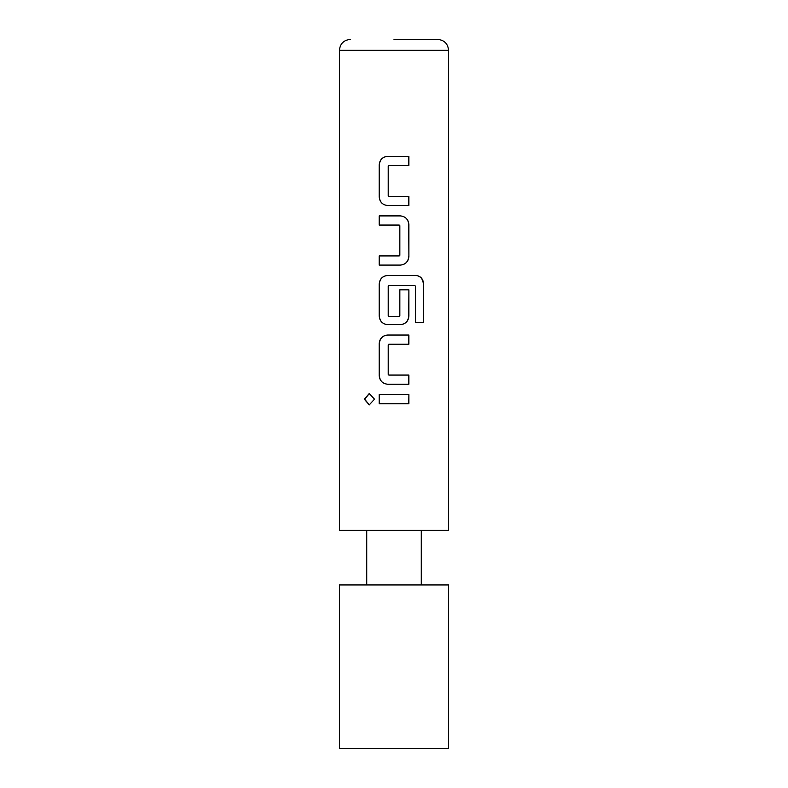 <?xml version="1.0" encoding="UTF-8"?>
<svg xmlns="http://www.w3.org/2000/svg" width="788" height="788" viewBox="0 0 788 788"><rect width="100%" height="100%" fill="white"/><g stroke="black" fill="none" stroke-linecap="round" stroke-linejoin="round"><path stroke-width="1.18" d="M364.332 399.201L369.257 393.517L374.487 399.201L369.257 404.884L364.332 399.201M369.375 404.884L364.627 399.201L369.385 393.517M392.719 205.51L387.657 205.51C382.604 204.969 379.836 202.122 379.353 196.961L379.353 164.879C379.836 159.728 382.604 156.871 387.657 156.329M388.878 196.35L392.976 196.35M392.966 165.49L388.878 165.49M397.014 196.35L408.745 196.35L408.745 205.51M379.205 265.083L379.205 255.923L399.221 255.923L399.831 255.312L399.831 225.673L399.221 225.063L379.205 225.063L379.205 215.902L400.432 215.902C405.495 216.483 408.322 219.33 408.893 224.452L408.893 256.533C408.361 261.695 405.544 264.541 400.432 265.083L379.205 265.083L379.353 255.923M379.353 225.063L379.353 215.902M387.657 324.656C382.604 324.114 379.836 321.268 379.353 316.106L379.353 284.025C379.836 278.873 382.604 276.017 387.657 275.475M408.893 289.836L408.893 316.106C408.361 321.268 405.544 324.114 400.432 324.656L387.588 324.656C382.535 324.075 379.737 321.228 379.205 316.106L379.205 284.025C379.698 278.873 382.485 276.017 387.588 275.475L416.064 275.475C420.664 276.066 423.186 278.913 423.639 284.025L423.639 322.519L415.512 322.519L415.512 286.251L414.951 285.64L388.819 285.64L388.208 286.251L388.208 315.889L388.819 316.5L399.221 316.5L399.831 315.889L399.831 289.836L408.893 289.836L408.745 316.106C408.223 321.268 405.426 324.114 400.373 324.656M387.588 384.229C382.535 383.648 379.737 380.801 379.205 375.679L379.205 343.598C379.698 338.446 382.485 335.589 387.588 335.048L408.893 335.048L408.893 344.208L388.819 344.208L388.208 344.819L388.208 374.458L388.819 375.068L408.893 375.068L408.893 384.229L387.657 384.229C382.604 383.687 379.836 380.84 379.353 375.679L379.353 343.598C379.836 338.446 382.604 335.589 387.657 335.048M408.745 375.068L408.745 384.229M379.353 403.781L379.353 394.621M394 39.4L437.645 39.4L394 39.4M339.451 50.314L339.451 530.383L448.549 530.383L448.549 50.314L339.451 50.314C340.032 43.744 343.666 40.109 350.355 39.4M394 156.329L408.893 156.329L408.893 165.49L388.819 165.49L388.208 166.101L388.208 195.739L388.819 196.35L408.893 196.35L408.893 205.51L387.588 205.51C382.535 204.929 379.737 202.083 379.205 196.961L379.205 164.879C379.698 159.728 382.485 156.871 387.588 156.329L394 156.329M394 394.621L408.893 394.621L408.893 403.781L379.205 403.781L379.205 394.621L394 394.621M394 748.6L448.549 748.6L448.549 584.942L339.451 584.942L339.451 748.6L394 748.6M408.745 403.781L408.893 394.621M408.745 335.048L408.745 344.208M416.064 275.475L415.847 275.475C420.437 276.027 422.929 278.873 423.343 284.025L423.639 284.025M423.343 284.025L423.343 322.519M395.29 215.902L400.373 215.902C405.426 216.444 408.223 219.291 408.745 224.452L408.893 256.533M408.745 256.533C408.223 261.695 405.426 264.541 400.373 265.083M397.014 156.329L408.745 156.329L408.745 165.49M448.549 50.314C447.968 43.744 444.334 40.109 437.645 39.4M421.275 584.942L421.275 530.383M366.725 584.942L366.725 530.383"/></g></svg>
